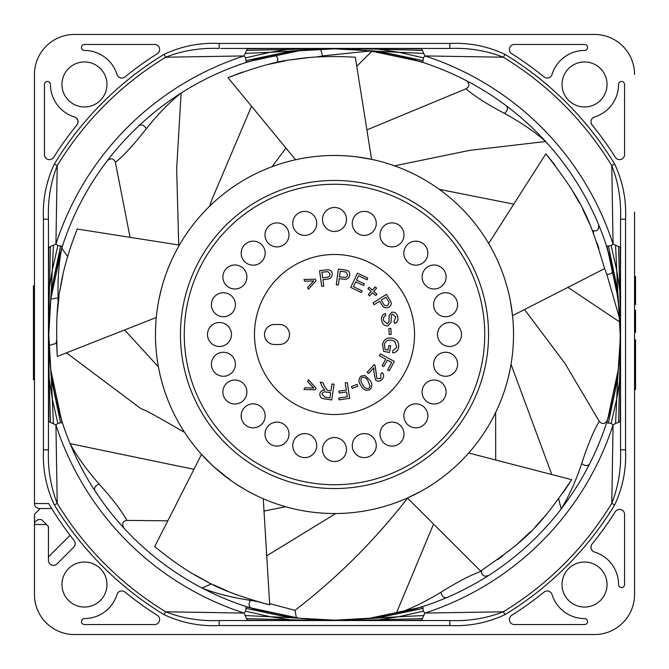 <?xml version="1.0" encoding="UTF-8"?>
<svg xmlns="http://www.w3.org/2000/svg" width="669" height="669" viewBox="0 0 669 669"><rect width="100%" height="100%" fill="white"/><g stroke="black" fill="none" stroke-linecap="round" stroke-linejoin="round"><path stroke-width="1" d="M634.547 212.106L634.547 594.54A40.006 40.006 0 0 1 594.54 634.547L74.46 634.547A40.006 40.006 0 0 1 34.454 594.54L34.454 524.529C34.587 521.653 36.251 519.989 39.454 519.529A5.001 5.001 0 0 0 37.732 519.838M634.547 274.19L634.547 276.565L635.55 276.565L635.55 288.983L634.547 288.983M634.547 304.495L635.55 304.495L634.547 304.78L634.547 310.257L635.55 310.257L635.55 328.069L634.547 328.069M635.55 328.069L635.55 332.301L634.547 332.301L634.547 339.852L635.55 339.852L635.55 351.25L634.547 351.25M634.547 386.423L635.55 386.423L635.55 389.509L634.547 389.509L634.547 394.81M37.765 508.239A5.001 5.001 0 0 0 39.454 508.532C36.251 508.072 34.587 506.408 34.454 503.531L34.454 74.46A40.006 40.006 0 0 1 74.46 34.454L594.54 34.454A40.006 40.006 0 0 1 634.547 74.46M40.249 508.532L34.454 514.327L34.454 524.529L46.454 524.529L41.453 519.529L48.452 526.528L48.452 560.379A5.001 5.001 0 0 0 56.99 563.917L73.724 547.183A5.001 5.001 0 0 0 74.108 540.552A332.058 332.058 0 0 1 48.686 503.531L49.665 505.17M54.39 505.028L57.208 503.314C50.618 486.505 47.7 468.676 48.452 449.819L43.452 449.819C42.515 469.111 46.161 487.517 54.39 505.028A327.935 327.935 0 0 0 163.972 614.61C181.399 622.822 199.805 626.468 219.181 625.548L219.181 620.548L248.149 620.548L246.527 618.608L244.085 613.072L245.64 611.157L246.192 606.574A286.048 286.048 0 0 0 267.776 612.653A286.048 286.048 0 0 0 268.026 612.712A286.048 286.048 0 0 0 285.747 616.366M405.832 620.548L420.851 620.548L421.654 620.171L424.915 613.072L503.314 611.792C486.505 618.382 468.676 621.3 449.819 620.548L449.819 625.548C469.111 626.485 487.517 622.839 505.028 614.61A327.935 327.935 0 0 0 614.61 505.028C622.822 487.601 626.468 469.195 625.548 449.819L620.548 449.819C621.284 468.76 618.365 486.589 611.792 503.314L613.072 424.915L611.148 423.41L606.574 422.808A286.048 286.048 0 0 0 612.653 401.224A286.048 286.048 0 0 1 607.41 420.182C604.826 424.179 602.117 424.564 599.282 421.336C593.654 430.669 587.8 444.726 581.721 463.517C584.882 466.05 587.474 466.234 589.514 464.077L593.587 455.74M614.61 163.972L611.792 165.686C618.382 182.495 621.3 200.324 620.548 219.181L625.548 219.181C626.485 199.889 622.839 181.483 614.61 163.972A327.935 327.935 0 0 0 505.028 54.39C487.601 46.178 469.195 42.532 449.819 43.452L449.819 48.452L420.851 48.452L421.654 48.829L424.915 55.928L423.41 57.852L422.808 62.426A286.048 286.048 0 0 0 401.224 56.347A286.048 286.048 0 0 0 400.974 56.288A286.048 286.048 0 0 0 383.253 52.634M248.149 48.452L247.346 48.829L244.085 55.928L165.686 57.208C182.495 50.618 200.324 47.7 219.181 48.452L219.181 43.452C199.889 42.515 181.483 46.161 163.972 54.39A327.935 327.935 0 0 0 54.39 163.972C46.178 181.399 42.532 199.805 43.452 219.181L48.452 219.181C47.716 200.24 50.635 182.411 57.208 165.686L55.928 244.085L57.843 245.64L62.426 246.192A286.048 286.048 0 0 0 56.347 267.776A286.048 286.048 0 0 0 56.288 268.026A286.048 286.048 0 0 0 52.634 285.747M594.49 116.975C590.869 118.781 590.058 121.432 592.057 124.919A332.058 332.058 0 0 1 615.321 157.299A5.001 5.001 0 0 0 624.545 154.623L624.545 84.461A3.002 3.002 0 0 0 621.551 81.459A3.002 3.002 0 0 0 618.549 84.461A34.002 34.002 0 0 1 594.49 116.975M584.539 50.451A3.002 3.002 0 0 0 587.541 47.449A3.002 3.002 0 0 0 584.539 44.455L514.377 44.455A5.001 5.001 0 0 0 511.701 53.679A332.058 332.058 0 0 1 544.081 76.943A5.001 5.001 0 0 0 552.017 74.527A34.002 34.002 0 0 1 584.539 50.451M552.017 594.473A5.001 5.001 0 0 0 544.089 592.057A332.058 332.058 0 0 1 511.701 615.321A5.001 5.001 0 0 0 514.377 624.545L584.539 624.545A3.002 3.002 0 0 0 587.541 621.551A3.002 3.002 0 0 0 584.539 618.549A34.002 34.002 0 0 1 552.017 594.473M621.551 587.541A3.002 3.002 0 0 0 624.545 584.539L624.545 514.377A5.001 5.001 0 0 0 615.321 511.701A332.058 332.058 0 0 1 592.065 544.073A5.001 5.001 0 0 0 594.473 552.017A34.002 34.002 0 0 1 618.549 584.539A3.002 3.002 0 0 0 621.551 587.541M84.461 618.549A3.002 3.002 0 0 0 81.459 621.551A3.002 3.002 0 0 0 84.461 624.545L154.623 624.545A5.001 5.001 0 0 0 157.299 615.321A332.058 332.058 0 0 1 124.919 592.057A5.001 5.001 0 0 0 116.983 594.473A34.002 34.002 0 0 1 84.461 618.549M121.766 78.064A5.001 5.001 0 0 0 124.919 76.943A332.058 332.058 0 0 1 157.299 53.679A5.001 5.001 0 0 0 154.623 44.455L84.461 44.455A3.002 3.002 0 0 0 81.459 47.449A3.002 3.002 0 0 0 84.461 50.451A34.002 34.002 0 0 1 116.983 74.527A5.001 5.001 0 0 0 121.766 78.064M49.456 159.623A5.001 5.001 0 0 0 53.679 157.299A332.058 332.058 0 0 1 76.935 124.927A5.001 5.001 0 0 0 74.527 116.983A34.002 34.002 0 0 1 50.451 84.461A3.002 3.002 0 0 0 47.449 81.459A3.002 3.002 0 0 0 44.455 84.461L44.455 154.623A5.001 5.001 0 0 0 49.456 159.623M584.539 61.958A22.503 22.503 0 0 0 562.035 84.461A22.503 22.503 0 0 0 584.539 106.965A22.503 22.503 0 0 0 607.042 84.461A22.503 22.503 0 0 0 584.539 61.958M584.539 562.035A22.503 22.503 0 0 0 562.035 584.539A22.503 22.503 0 0 0 584.539 607.042A22.503 22.503 0 0 0 607.042 584.539A22.503 22.503 0 0 0 584.539 562.035M84.461 562.035A22.503 22.503 0 0 0 61.958 584.539A22.503 22.503 0 0 0 84.461 607.042A22.503 22.503 0 0 0 106.965 584.539A22.503 22.503 0 0 0 84.461 562.035M84.461 61.958A22.503 22.503 0 0 0 61.958 84.461A22.503 22.503 0 0 0 84.461 106.965A22.503 22.503 0 0 0 106.965 84.461A22.503 22.503 0 0 0 84.461 61.958M35.34 521.686A5.001 5.001 0 0 0 34.646 523.141M34.663 504.97A5.001 5.001 0 0 0 35.357 506.4M39.454 519.529L41.453 519.529M456.894 634.547L594.54 634.547M394.81 634.547L274.19 634.547M274.19 34.454L394.81 34.454M34.454 290.078L33.45 290.078L33.45 285.788L34.454 285.788L34.454 274.19M56.622 344.05L55.979 343.456L49.021 345.455M158.143 417.448L158.143 417.448C151.144 413.225 145.424 410.298 140.975 408.659L66.448 352.856M93.142 180.981A286.048 286.048 0 0 1 107.349 160.644C111.154 157.767 113.83 158.336 115.386 162.341C123.865 155.501 134.176 144.287 146.31 128.707C144.211 125.245 141.836 124.183 139.185 125.513L132.504 131.96M130.062 237.336L115.386 162.341M248.207 61.782L248.274 61.757A286.048 286.048 0 0 1 271.698 55.435M276.849 62.493L277.309 61.774C278.689 57.71 277.008 55.552 272.25 55.31M209.757 206.085L211.705 200.09L251.527 106.246M366.896 129.886L465.992 88.818C469.663 86.594 469.763 83.859 466.276 80.615M592.358 230.496L593.152 230.822C597.392 231.474 599.223 229.442 598.638 224.717M439.299 189.352L513.775 204.137M613.565 397.302A286.048 286.048 0 0 1 612.712 400.974A286.048 286.048 0 0 0 616.366 383.253M524.538 309.53L565.021 363.493L599.282 421.336M481.705 570.381L481.521 571.217C481.613 575.516 483.93 576.962 488.487 575.566M495.645 412.505L495.696 460.004M407.563 498.146L403.917 502.804C371.855 543.328 335.537 579.17 294.962 610.337L296.434 617.88M167.785 520.825L126.909 520.39C122.695 521.226 121.666 523.76 123.84 528.008M285.663 506.742L264.004 511.041M126.909 520.39C121.641 510.848 112.392 498.748 99.154 484.088C86.585 469.772 76.893 456.283 70.078 443.639L193.943 469.329M99.154 484.088C95.383 485.56 93.928 487.718 94.772 490.561L99.965 498.254M102.909 502.394L104.966 505.204M109.632 511.292L110.335 512.186M111.924 514.177L114.182 516.936M118.179 521.661L119.994 523.735M121.616 525.558L123.196 527.306M247.798 61.908L246.368 62.368M176.265 96.202L174.183 97.599M173.831 97.841L171.406 99.505M170.603 100.066L169.106 101.119M166.924 102.683L164.549 104.414M162.559 105.894L158.269 109.189M154.196 112.434L150.165 115.77M148.894 116.841L146.294 119.09M128.941 135.581L126.533 138.098M121.34 143.743L120.587 144.596M118.898 146.511L116.582 149.204M112.618 153.962L110.895 156.111M109.373 158.026L107.926 159.891M67.594 256.587L61.799 248.149L61.59 248.801L61.799 248.149A286.048 286.048 0 0 1 246.192 62.426A286.048 286.048 0 0 0 62.426 246.192L56.347 267.776M60.11 253.66L57.609 262.691M57.116 264.631L56.413 267.491L57.116 264.648M55.853 269.858L54.958 273.822L55.853 269.866M70.086 443.639A286.048 286.048 0 0 1 55.435 397.302M72.344 448.949L73.356 451.241M73.531 451.634L74.752 454.31M75.162 455.196L75.94 456.852M77.102 459.277L78.398 461.911M79.511 464.135L82.011 468.936M84.495 473.501L87.079 478.051M87.923 479.489L89.679 482.449M211.421 583.82L202.105 588.068A286.048 286.048 0 0 1 146.712 550.278M207.248 590.685L209.497 591.789M213.419 593.662L215.084 594.423M222.493 597.71L227.493 599.775L222.501 597.71M232.335 601.682L237.244 603.505L232.327 601.682M238.808 604.065L242.061 605.202L238.808 604.065M202.097 588.068C215.443 593.378 231.533 597.476 250.373 600.369C248.425 603.923 248.692 606.507 251.176 608.138L261.178 610.989M265.008 611.976L268.378 612.804M52.642 383.262A286.048 286.048 0 0 0 56.288 400.974A286.048 286.048 0 0 0 56.347 401.224A286.048 286.048 0 0 0 246.192 606.574A286.048 286.048 0 0 1 62.426 422.808L56.347 401.224M285.738 52.642A286.048 286.048 0 0 0 268.026 56.288A286.048 286.048 0 0 0 267.776 56.347A286.048 286.048 0 0 0 246.192 62.426L267.776 56.347M401.935 612.486L416.26 608.614M417.882 608.121L423.042 606.499L417.891 608.121M427.976 604.843L432.91 603.087M434.465 602.51L437.685 601.289L434.474 602.51M433.554 524.061L396.065 613.841C409.704 609.342 424.664 602.133 440.955 592.249C441.741 596.213 443.614 598.027 446.566 597.685L455.045 593.905M459.628 591.731L462.747 590.183M469.563 586.654L470.566 586.119M472.799 584.89L475.902 583.151M481.254 580.031L483.612 578.61M485.694 577.322L487.684 576.076M564.695 504.309L566.175 502.285M566.417 501.942L568.132 499.542M568.692 498.74L569.737 497.243M571.259 495.027L572.89 492.585L571.259 495.018M574.261 490.511L577.163 485.945L574.261 490.502M579.881 481.513L582.532 476.989L579.881 481.513M585.032 472.548L583.351 475.55L585.032 472.54M595.694 451.132L597.099 447.929M600.043 440.846L600.461 439.792M601.389 437.417L602.652 434.089M604.743 428.26L605.637 425.651M606.407 423.326L607.126 421.085M613.189 270.025L605.922 244.193M605.102 241.785L603.931 238.423M601.791 232.611L600.795 230.044M599.892 227.769L599.006 225.587M541.698 137.287L539.967 135.481M539.666 135.18L537.608 133.081M536.914 132.378L535.618 131.091M533.703 129.209L531.579 127.177M529.773 125.471L525.784 121.817M521.887 118.38L517.898 114.984M516.619 113.922L513.951 111.74M394.526 165.837L469.563 150.391L545.636 141.51C534.916 131.952 521.201 122.594 504.493 113.437C507.528 110.77 508.164 108.244 506.391 105.861L498.882 100.4M494.7 97.523L491.807 95.592M485.343 91.461L484.373 90.859M482.198 89.529L479.138 87.714M473.761 84.645L471.352 83.316M469.195 82.153L467.113 81.049M397.302 55.435A286.048 286.048 0 0 1 606.574 246.192A286.048 286.048 0 0 0 422.808 62.426L401.224 56.347M616.358 285.738A286.048 286.048 0 0 0 612.712 268.026A286.048 286.048 0 0 0 612.653 267.776A286.048 286.048 0 0 0 606.574 246.192L612.653 267.776M383.262 616.358A286.048 286.048 0 0 0 400.974 612.712A286.048 286.048 0 0 0 401.224 612.653A286.048 286.048 0 0 0 606.574 422.808L612.653 401.224A286.048 286.048 0 0 0 612.712 400.974L615.355 388.714L618.206 369.89L606.959 422.666M181.107 93.058L176.649 168.964L178.74 244.988M181.107 93.05C169.834 101.956 158.235 113.839 146.31 128.707M372.073 51.053L356.753 66.298M285.956 148.041L272.066 166.706M370.802 50.903L322.625 55.887L320.501 49.138M277.309 61.774L280.018 61.841M316.236 57.057L322.625 55.887M465.992 88.818C474.204 95.985 487.04 104.188 504.493 113.437M619.929 322.115L567.939 287.352M619.803 319.155L606.816 274.424C610.864 274.332 612.971 272.801 613.147 269.841M593.152 230.822L593.554 233.498M604.559 268.336L606.816 274.424M561.224 508.917L558.665 499.007M551.8 474.53L511.024 364.329M561.224 508.925C568.767 496.699 575.599 481.563 581.721 463.517M481.521 571.217C471.21 574.746 457.688 581.754 440.955 592.249M266.73 555.814L335.779 513.524M294.962 610.337L269.632 603.597M256.787 601.464L250.373 600.369M60.561 246.209L51.346 290.137L48.452 332.2L50.392 246.527L48.452 248.149L48.452 219.181L48.452 448.18M48.829 247.346L48.452 278.379M124.626 329.951L158.419 366.846M184.56 432.325L158.269 417.305M61.791 248.14C58.88 262.206 57.634 278.764 58.061 297.814L50.794 299.11L62.066 246.251M55.995 343.465L56.522 340.789M58.094 304.311L58.061 297.814M332.2 48.452L270.226 52.266L245.59 57.852L246.192 62.426M400.974 56.288L388.714 53.645L358.743 49.74L334.5 48.812L299.11 50.794C309.262 49.682 317.834 48.979 334.5 48.812L369.89 50.794L422.666 62.041M245.59 57.852L244.085 55.928A292.88 292.88 0 0 0 55.928 244.085L50.392 246.527M331.556 48.452L246.527 50.392M220.82 48.452L449.819 48.452C468.76 47.716 486.589 50.635 503.314 57.208L424.915 55.928A292.88 292.88 0 0 1 613.072 244.085L611.157 245.64L606.574 246.192M50.794 299.11L49.74 310.257L48.812 334.5L50.794 369.89C49.682 359.738 48.979 351.166 48.812 334.5L50.794 299.11L53.645 280.286L56.288 268.026M48.452 336.8L51.346 378.863L60.561 422.791L62.426 422.808M48.452 337.444L49.188 378.512L52.266 398.774L57.852 423.41L60.561 422.791M57.852 423.41L55.928 424.915L48.829 421.654L48.452 406.309M331.615 620.548L290.488 619.812L270.226 616.734L245.64 611.157M332.2 620.548L290.137 617.654L246.209 608.439M448.18 620.548L219.181 620.548C200.24 621.284 182.411 618.365 165.686 611.792L244.085 613.072A292.88 292.88 0 0 1 55.928 424.915L57.208 503.314A324.641 324.641 0 0 0 165.686 611.792L163.972 614.61M337.444 620.548L378.512 619.812L375.451 620.606M336.8 620.548L398.774 616.734L423.36 611.157L422.808 606.574A286.048 286.048 0 0 0 606.574 422.808M620.548 336.8L617.654 378.863L615.589 423.368L613.072 424.915A292.88 292.88 0 0 1 424.915 613.072L423.36 611.157M612.712 268.026L615.355 280.286L619.26 310.257L620.556 334.5L618.206 369.89C619.318 359.738 620.021 351.166 620.188 334.5L618.206 299.11L606.934 246.251M620.548 332.2L617.654 290.137L608.439 246.209M336.8 48.452L378.863 51.346L422.791 60.561M337.385 48.452L378.512 49.188L398.774 52.266L423.41 57.852M505.028 54.39L503.314 57.208A324.641 324.641 0 0 1 611.792 165.686L613.072 244.085L620.171 247.346L620.548 248.149L620.548 262.056M614.61 505.028L611.792 503.314A324.641 324.641 0 0 1 503.314 611.792L505.028 614.61M54.39 163.972L57.208 165.686A324.641 324.641 0 0 1 165.686 57.208L163.972 54.39M615.589 423.368L618.608 422.474L620.548 420.851L620.548 449.819L620.548 220.82M620.548 337.385L618.608 422.474M620.548 331.556L619.812 290.488L620.606 293.549M400.974 612.712L388.714 615.355L369.89 618.206C359.738 619.318 351.166 620.021 334.5 620.188L369.89 618.206L422.749 606.934M34.454 592.115L34.454 594.54M33.45 290.078L33.45 379.808L34.454 379.808M34.454 373.804L33.45 373.804M212.106 34.454L74.46 34.454M51.17 507.654L51.705 508.532L39.454 508.532M50.401 506.4L49.932 505.622M34.454 334.5L33.45 334.5M34.454 335.069L33.45 335.069M34.454 362.447L33.45 362.447M592.057 124.919L592.065 124.927A5.001 5.001 0 0 1 591.137 123.155M591.003 120.964A5.001 5.001 0 0 1 591.379 119.709M592.751 117.911A5.001 5.001 0 0 1 594.139 117.092M592.742 551.089L591.379 549.299M591.003 548.028L591.137 545.845M74.568 117L75.714 117.527M76.249 117.911L77.746 120.01M77.98 120.872L77.863 123.155M635.55 386.423L635.55 366.972L634.547 366.972M634.547 375.418L635.55 375.418M634.547 367.774L635.55 367.774M635.55 366.972L635.55 351.25M634.547 286.156L635.55 286.156M634.547 300.548L635.55 300.548L635.55 288.983M634.547 297.722L635.55 297.722M634.547 293.348L635.55 293.348M635.55 304.495L635.55 300.548M634.547 366.177L635.55 366.177M634.547 342.319L635.55 342.319L634.547 342.319M362.138 290.823L361.335 292.504L350.707 287.427L357.505 273.186L367.799 278.103L367.005 279.784L358.584 275.77L356.502 280.135L364.379 283.89L363.585 285.563L355.707 281.8L353.391 286.65L362.138 290.823M274.491 324.498A10.002 10.002 0 0 0 264.489 334.5A10.002 10.002 0 0 0 274.491 344.502L279.491 344.502A10.002 10.002 0 0 0 289.493 334.5A10.002 10.002 0 0 0 279.491 324.498L274.491 324.498M254.488 334.5A80.012 80.012 0 0 0 349.536 413.091A80.012 80.012 0 0 0 334.5 254.488A80.012 80.012 0 0 0 254.488 334.5M184.259 334.5A150.241 150.241 0 0 1 334.5 184.259A150.241 150.241 0 0 1 484.741 334.5A150.241 150.241 0 0 1 334.5 484.741A150.241 150.241 0 0 1 184.259 334.5M207.482 334.5A12 12 0 0 0 219.482 346.5A12 12 0 0 0 231.482 334.5A12 12 0 0 0 219.482 322.5A12 12 0 0 0 207.482 334.5M376.271 223.404A12 12 0 0 0 364.271 211.396A12 12 0 0 0 352.27 223.404A12 12 0 0 0 364.271 235.404A12 12 0 0 0 376.271 223.404M404.009 234.894A12 12 0 0 0 392.009 222.886A12 12 0 0 0 380.009 234.894A12 12 0 0 0 392.009 246.894A12 12 0 0 0 404.009 234.894M427.834 253.166A12 12 0 0 0 415.834 241.166A12 12 0 0 0 403.825 253.166A12 12 0 0 0 415.834 265.175A12 12 0 0 0 427.834 253.166M446.114 276.991A12 12 0 0 0 434.106 264.991A12 12 0 0 0 422.106 276.991A12 12 0 0 0 434.106 288.991A12 12 0 0 0 446.114 276.991M457.604 304.729A12 12 0 0 0 445.596 292.729A12 12 0 0 0 433.596 304.729A12 12 0 0 0 445.596 316.73A12 12 0 0 0 457.604 304.729M461.518 334.5A12 12 0 0 0 449.518 322.5A12 12 0 0 0 437.518 334.5A12 12 0 0 0 449.518 346.5A12 12 0 0 0 461.518 334.5M457.604 364.271A12 12 0 0 0 445.596 352.27A12 12 0 0 0 433.596 364.271A12 12 0 0 0 445.596 376.271A12 12 0 0 0 457.604 364.271M446.114 392.009A12 12 0 0 0 434.106 380.009A12 12 0 0 0 422.106 392.009A12 12 0 0 0 434.106 404.009A12 12 0 0 0 446.114 392.009M427.834 415.834A12 12 0 0 0 415.834 403.825A12 12 0 0 0 403.825 415.834A12 12 0 0 0 415.834 427.834A12 12 0 0 0 427.834 415.834M404.009 434.106A12 12 0 0 0 392.009 422.106A12 12 0 0 0 380.009 434.106A12 12 0 0 0 392.009 446.114A12 12 0 0 0 404.009 434.106M376.271 445.596A12 12 0 0 0 364.271 433.596A12 12 0 0 0 352.27 445.596A12 12 0 0 0 364.271 457.604A12 12 0 0 0 376.271 445.596M346.5 449.518A12 12 0 0 0 334.5 437.518A12 12 0 0 0 322.5 449.518A12 12 0 0 0 334.5 461.518A12 12 0 0 0 346.5 449.518M316.73 445.596A12 12 0 0 0 304.729 433.596A12 12 0 0 0 292.729 445.596A12 12 0 0 0 304.729 457.604A12 12 0 0 0 316.73 445.596M288.991 434.106A12 12 0 0 0 276.991 422.106A12 12 0 0 0 264.991 434.106A12 12 0 0 0 276.991 446.114A12 12 0 0 0 288.991 434.106M265.175 415.834A12 12 0 0 0 253.166 403.825A12 12 0 0 0 241.166 415.834A12 12 0 0 0 253.166 427.834A12 12 0 0 0 265.175 415.834M246.894 392.009A12 12 0 0 0 234.894 380.009A12 12 0 0 0 222.886 392.009A12 12 0 0 0 234.894 404.009A12 12 0 0 0 246.894 392.009M235.404 364.271A12 12 0 0 0 223.404 352.27A12 12 0 0 0 211.396 364.271A12 12 0 0 0 223.404 376.271A12 12 0 0 0 235.404 364.271M235.404 304.729A12 12 0 0 0 223.404 292.729A12 12 0 0 0 211.396 304.729A12 12 0 0 0 223.404 316.73A12 12 0 0 0 235.404 304.729M246.894 276.991A12 12 0 0 0 234.894 264.991A12 12 0 0 0 222.886 276.991A12 12 0 0 0 234.894 288.991A12 12 0 0 0 246.894 276.991M265.175 253.166A12 12 0 0 0 253.166 241.166A12 12 0 0 0 241.166 253.166A12 12 0 0 0 253.166 265.175A12 12 0 0 0 265.175 253.166M288.991 234.894A12 12 0 0 0 276.991 222.886A12 12 0 0 0 264.991 234.894A12 12 0 0 0 276.991 246.894A12 12 0 0 0 288.991 234.894M316.73 223.404A12 12 0 0 0 304.729 211.396A12 12 0 0 0 292.729 223.404A12 12 0 0 0 304.729 235.404A12 12 0 0 0 316.73 223.404M346.5 219.482A12 12 0 0 0 334.5 207.482A12 12 0 0 0 322.5 219.482A12 12 0 0 0 334.5 231.482A12 12 0 0 0 346.5 219.482M155.869 346.425L156.078 349.26L155.869 346.425A179.033 179.033 0 0 1 265.718 169.207M290.639 508.072L293.398 508.749L290.639 508.072A179.033 179.033 0 0 1 156.044 348.842M486.029 429.849L487.517 427.432L486.029 429.849A179.033 179.033 0 0 1 292.989 508.649M472.005 219.858L470.173 217.684L472.005 219.858A179.033 179.033 0 0 1 487.3 427.792M267.96 168.295L265.325 169.374L267.96 168.295A179.033 179.033 0 0 1 470.449 218.01M170.771 262.089L168.538 267.357M168.061 268.553L166.506 272.618M164.959 276.999L164.658 277.886M161.522 288.347L159.138 298.441M158.62 301.058L158.202 303.358M157.416 308.192L156.78 312.908M258.786 496.733L263.26 498.748L269.707 604.893C239.995 596.765 218.47 588.67 205.124 580.617C190.071 573.116 173.263 561.776 154.698 546.59L201.536 454.385L212.157 465.206M214.205 467.096L230.905 480.509M235.672 483.779L245.071 489.591M249.704 492.175L254.27 494.55M465.398 456.634L468.693 453.005L571.635 479.673C536.73 531.37 522.991 541.647 480.643 571.042L407.429 498.004L421.01 491.247M423.435 489.875L426.454 488.111M427.056 487.743L431.597 484.908M436.564 481.588L441.348 478.151M445.922 474.63L448.815 472.281M450.262 471.068L454.36 467.489M458.248 463.876L461.919 460.255M491.105 247.747L488.679 243.499L545.845 153.828C584.213 202.983 589.765 219.256 604.625 268.603L512.538 315.668L510.305 300.657M509.761 297.964L509.009 294.511M508.841 293.783L507.554 288.623M505.923 282.87L504.133 277.25M502.193 271.806L500.621 267.742M500.144 266.588L498.012 261.587M495.779 256.771L493.479 252.171M300.381 158.754L295.589 159.749L227.978 77.663C256.804 66.775 278.981 60.662 294.511 59.349C311.093 56.564 331.356 55.853 355.306 57.233L371.604 159.356L356.669 156.847M353.918 156.529L350.431 156.178M349.803 156.128L344.384 155.743M338.414 155.509L332.51 155.484M326.723 155.643L323.52 155.81M321.12 155.969L315.701 156.462M310.433 157.098L305.332 157.859M156.278 317.499L57.325 356.435C55.87 325.661 56.915 302.681 60.453 287.511C62.928 270.878 68.522 251.385 77.236 229.032L179.392 245.088L177.059 249.269M174.852 253.476L172.853 257.557M57.191 354.737L56.522 340.722M57.241 313.602L59.023 296.81M59.934 290.63L62.919 274.884M268.052 604.492L254.521 600.795M228.949 591.731L213.528 584.848M207.934 582.063L193.885 574.37M502.937 555.722L497.703 559.61M570.774 481.078L563.44 492.284M546.598 514.294L535.259 526.871M530.592 531.629L518.525 542.927M546.916 155.083L555.303 165.519M571.033 188.34L579.488 203.008M582.574 208.92L589.598 223.889M596.94 242.671L598.939 248.575M229.559 77.019L242.68 72.051M268.695 64.349L285.211 60.854M291.375 59.817L307.28 57.793M308.384 379.783L316.077 388.162L315.325 389.81L303.977 389.525L304.771 387.769L313.728 388.087L307.589 381.539L308.384 379.783M331.991 383.931L334.074 384.24L331.749 399.953L324.783 398.916C321.438 398.707 319.79 397.001 319.824 393.807C320.484 391.265 322.174 390.06 324.883 390.186L322.324 386.866L320.225 382.191L322.834 382.576L324.432 386.155L327.4 390.303L328.546 390.554L330.963 390.905L331.991 383.931M330.695 392.711L326.221 392.051C324.089 391.507 322.667 392.201 321.965 394.125L324.95 397.169L329.926 397.904L330.695 392.711M373.846 367.833L368.535 373.444L367.181 372.165L374.339 364.597L375.167 365.684L376.915 378.604L380.937 378.328L380.761 373.912L382.283 372.608C384.173 374.941 384.106 377.224 382.074 379.457C380.009 381.556 377.826 381.74 375.518 380.017L373.946 372.131L373.846 367.833M379.373 355.699L380.377 353.851L394.334 361.452L389.199 370.86L387.552 369.974L391.683 362.406L387.359 360.047L383.789 366.595L382.141 365.7L385.712 359.153L379.373 355.699M388.003 350.138L388.881 345.555L390.704 345.906L389.45 352.504L383.672 351.392L382.484 344.476C383.747 339.518 386.916 337.377 391.992 338.062C397.026 339.242 399.234 342.361 398.615 347.42C398.013 350.757 396.065 352.58 392.762 352.898L392.611 350.949L396.842 347.094L394.727 341.407L391.708 340.212C387.853 339.492 385.403 340.989 384.366 344.719L385.101 349.569L388.003 350.138M389.224 334.475L388.89 328.496L390.847 328.379L391.189 334.366L389.224 334.475M381.94 321.446C380.753 317.733 381.857 315.066 385.252 313.468L385.963 315.325C383.705 316.479 382.961 318.319 383.73 320.844L387.401 323.896L389.049 321.488L389.132 315.333L391.833 312.222C394.861 311.921 396.767 313.309 397.578 316.395C398.59 319.665 397.612 322.015 394.651 323.445L393.949 321.546L395.814 316.989L392.527 314.129L391.34 315.107L391.106 322.124L388.12 325.795C384.918 326.129 382.852 324.682 381.94 321.446M374.163 304.738L373.026 302.965L386.389 294.352L390.821 301.51C391.7 303.785 391.122 305.633 389.099 307.046C386.013 308.56 383.58 307.765 381.807 304.663L379.599 301.234L374.163 304.738M381.179 300.214L383.404 303.676C384.474 305.641 385.963 306.168 387.869 305.256L389.099 302.288L385.954 297.136L381.179 300.214M323.788 286.123L321.705 286.407L319.581 270.694L327.919 269.716C330.352 269.891 331.774 271.196 332.192 273.621C332.25 277.05 330.503 278.906 326.949 279.19L322.918 279.734L323.788 286.123M322.675 277.886L326.731 277.334C328.964 277.2 330.068 276.08 330.06 273.972L327.894 271.597L321.914 272.266L322.675 277.886M315.3 279.182L316.052 280.838L308.359 289.217L307.564 287.461L313.694 280.921L304.746 281.223L303.952 279.466L315.3 279.182M338.338 285.002L336.256 284.718L338.38 269.005L346.684 270.284C348.975 271.096 349.996 272.726 349.762 275.176C348.909 278.496 346.734 279.826 343.23 279.157L339.2 278.613L338.338 285.002M339.451 276.757L343.515 277.309C345.697 277.769 347.06 276.983 347.604 274.951L346.149 272.091L340.212 271.146L339.451 276.757M369.664 295.966L368.284 294.753L371.144 291.492L367.908 288.648L369.104 287.285L372.34 290.129L375.184 286.884L376.563 288.096L373.72 291.341L376.956 294.184L375.761 295.547L372.524 292.704L369.664 295.966M365.006 375.535L369.79 380.126C372.558 383.613 372.558 386.816 369.773 389.734C365.951 391.014 363.05 389.659 361.076 385.678C358.3 382.2 358.3 378.997 361.084 376.087L365.006 375.535M368.101 381.205C366.796 378.211 364.739 376.956 361.946 377.433C360.332 379.766 360.599 382.158 362.757 384.6C364.07 387.61 366.127 388.865 368.928 388.363L370.124 386.256L368.101 381.205M351.484 386.54L357.087 384.357L357.798 386.189L352.195 388.371L351.484 386.54M345.254 382.894L347.328 382.584L349.653 398.298L339.049 399.861L338.782 398.005L347.303 396.75L346.584 391.883L339.208 392.979L338.932 391.122L346.308 390.035L345.254 382.894M34.454 503.531L48.686 503.531M43.452 449.819L43.452 219.181M449.819 625.548L219.181 625.548M625.548 219.181L625.548 449.819M219.181 43.452L449.819 43.452M268.026 56.288L280.286 53.645L299.11 50.794L246.334 62.041M290.137 51.346L246.209 60.561M293.549 48.394L270.226 52.266L245.632 53.411M280.344 48.452L247.346 48.829M56.288 400.974L53.645 388.714L50.794 369.89L62.041 422.666M290.137 617.654L245.582 615.58M293.549 620.606L290.488 619.812L246.527 618.608M280.353 620.548L247.421 620.171M422.474 618.608L378.512 619.812L398.774 616.734L423.368 615.589M378.863 617.654L422.791 608.439M617.654 378.863L608.439 422.791M378.863 51.346L423.368 53.411M375.451 48.394L378.512 49.188L422.474 50.392M388.656 48.452L421.654 48.829M620.548 449.819L620.548 219.181M219.181 620.548L449.819 620.548M48.452 219.181L48.452 449.819M51.346 290.137L52.266 270.226L48.394 293.549M50.392 422.474L49.188 378.512L48.394 375.451M51.346 378.863L53.411 423.368M48.452 388.656L48.829 421.654M57.843 245.64L52.266 270.226L53.411 245.632M388.656 620.548L421.654 620.171M620.548 388.656L620.171 421.654M611.148 423.41L616.734 398.774L620.606 375.451M618.608 246.527L619.812 290.488L616.734 270.226L611.157 245.64M617.654 290.137L615.589 245.632M620.548 280.344L620.171 247.346M268.026 612.712L280.286 615.355L299.11 618.206L310.257 619.26L334.5 620.188L299.11 618.206L246.251 606.934M70.044 535.309L48.452 556.901M34.454 340.68L33.45 340.68M180.446 334.5A154.054 154.054 0 0 1 334.5 180.446A154.054 154.054 0 0 1 488.554 334.5A154.054 154.054 0 0 1 334.5 488.554A154.054 154.054 0 0 1 180.446 334.5M565.188 503.64L565.966 502.561M566.484 501.85L568.173 499.484M568.75 498.664L569.645 497.385M402.228 612.411L416.285 608.606M427.968 604.843L432.902 603.087M207.741 590.928L209.272 591.68M213.486 593.687L214.975 594.381M59.875 254.463L57.618 262.674M620.548 262.666L620.548 263.16M267.776 612.653L246.192 606.574M422.808 606.574L401.224 612.653M77.261 228.957L76.734 230.261M154.631 546.531L155.71 547.443M480.568 571.083L482.023 570.18M604.642 268.687L604.232 267.023M355.39 57.241L353.985 57.141"/></g></svg>
